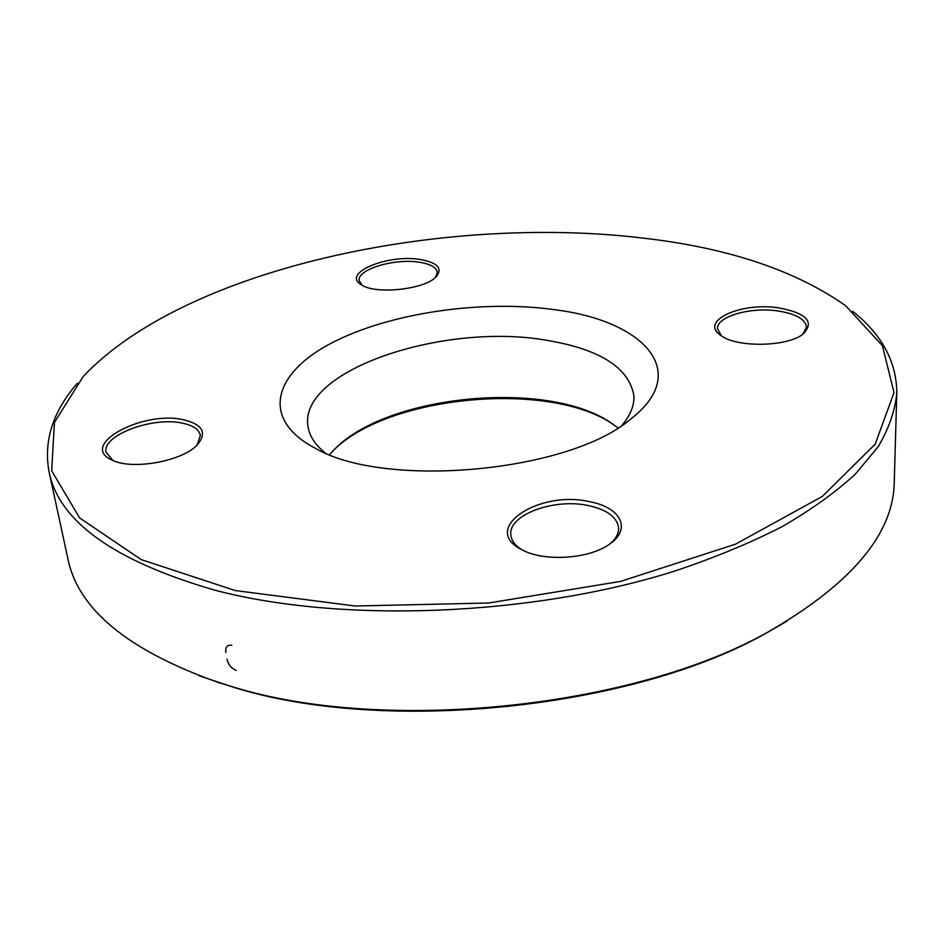 <?xml version="1.0" encoding="UTF-8"?>
<svg xmlns="http://www.w3.org/2000/svg" width="944" height="944" viewBox="0 0 944 944"><rect width="100%" height="100%" fill="white"/><g stroke="black" fill="none" stroke-linecap="round" stroke-linejoin="round"><path stroke-width="1.42" d="M49.017 471.705L67.897 558.742C77.998 609.187 127.877 650.333 217.557 682.193L231.787 686.559C384.326 734.326 635.654 708.024 769.867 630.958C852.149 583.144 893.602 533.525 894.251 482.089L896.8 393.058C895.16 410.487 888.965 428.34 878.239 446.618L855.417 474.041C835.7 492.237 811.226 509.795 781.986 526.705C750.161 543.001 714.407 557.798 674.724 571.073C531.649 616.408 340.902 623.465 214.937 590.189C114.2 561.066 58.894 521.56 49.017 471.705C43.448 440.872 52.911 411.372 77.396 383.205M852.621 311.284C881.873 334.471 896.599 361.729 896.8 393.058M621.966 425.319C630.38 415.395 634.368 405.601 633.92 395.925C629.152 367.688 599.912 349.115 546.187 340.218C444.235 322.27 298.859 369.895 307.945 426.169C309.278 435.75 315.001 444.648 325.102 452.86M329.491 454.642L336.536 447.314C390.934 394.427 546.505 379.995 609.706 421.98L617.966 427.88M555.568 309.833C644.127 321.054 692.011 372.042 630.557 419.16C569.256 472.106 385.518 489.145 315.52 448.388C259.517 419.183 273.713 372.833 331.828 342.908C389.907 312.735 482.443 299.378 555.568 309.833M643.584 238.159C443.137 213.84 185.425 268.061 83.178 376.538L54.433 422.475L51.66 470.761L79.674 517.973L141.27 559.627L235.268 590.555L355.121 606.013L488.732 603.004L620.633 581.386L735.588 544.145L822.307 496.438L875.171 444.176L894.027 392.61L882.416 345.657L845.718 305.797C795.591 270.456 728.213 247.918 643.584 238.159M183.891 419.844C202.83 424.552 207.291 432.907 197.261 444.907C182.558 461.109 132.62 470.324 112.596 460.306C77.113 445.544 142.898 409.849 183.891 419.844M419.608 259.399C437.591 262.503 443.09 268.332 436.081 276.887C424.576 289.537 375.464 294.788 361.422 284.828C341.091 273.453 386.898 254.089 419.608 259.399M778.717 307.862C806.624 313.125 814.79 321.833 803.214 333.987C787.461 347.014 736.462 347.805 720.85 335.439C698.784 321.09 740.757 301.868 778.717 307.862M589.847 501.748C620.609 507.329 632.079 529.1 609.494 544.169C589.327 559.06 543.945 561.963 522.056 549.833C479.399 529.065 538.682 489.547 589.847 501.748M786.989 621.152L767.743 632.256C634.486 708.755 385.435 734.81 234.006 687.409L198.913 675.703M613.73 424.67L611.795 423.419C547.579 380.786 390.025 395.406 334.742 449.12L333.067 450.713M610.036 543.791C615.984 538.741 618.839 533.443 618.615 527.885C617.128 517.182 607.145 509.772 588.702 505.642C554.423 497.854 507.978 514.81 510.857 534.929C511.377 540.428 514.917 545.302 521.477 549.526M197.048 445.12L200.388 435.326C199.09 429.496 193.19 425.461 182.699 423.219C153.117 416.186 101.338 435.373 106.141 452.377L112.879 460.424M435.538 277.394L437.343 272.297C436.388 267.258 430.169 263.872 418.699 262.161C393.908 258.267 356.82 269.524 359.18 280.616L362.059 285.206M802.766 334.306L806.495 327.131C805.397 319.178 795.851 313.786 777.856 310.954C750.22 306.788 716.378 316.559 717.499 328.76L721.299 335.745M225.828 652.481C225.132 647.254 227.126 644.835 231.811 645.248M236.153 670.417C231.221 668.281 228.165 664.529 226.997 659.148M767.743 632.256L769.867 630.958M219.881 683.078L217.557 682.193M336.536 447.314L334.742 449.12M609.706 421.98L611.795 423.419"/></g></svg>
